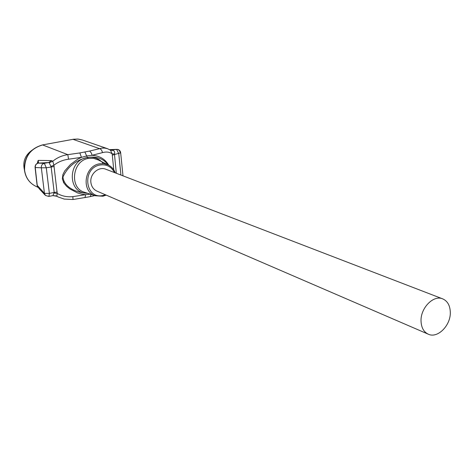 <?xml version="1.0" encoding="UTF-8"?>
<svg xmlns="http://www.w3.org/2000/svg" width="474" height="474" viewBox="0 0 474 474"><rect width="100%" height="100%" fill="white"/><g stroke="black" fill="none" stroke-linecap="round" stroke-linejoin="round"><path stroke-width="0.71" d="M106.2 195.11L102.917 196.218L95.339 195.75C80.989 191.573 84.212 166.048 99.463 163.838L103.83 163.654L107.959 164.804C111.39 166.457 113.831 169.141 115.277 172.874M114.471 172.56C111.384 166.623 106.567 164.105 100.008 165.011C81.487 167.974 85.047 200.147 103.255 195.412L105.412 194.767M450.3 312.04C449.998 305.375 447.462 300.984 442.692 298.863C433.443 294.662 420.278 308.201 421.042 321.331C421.386 327.741 423.792 332.031 428.277 334.188C437.621 338.797 450.964 325.253 450.3 312.04M442.692 298.863L105.862 169.248C98.71 166.113 89.651 174.077 90.89 182.49C91.47 186.602 93.485 189.476 96.939 191.111L428.277 334.188M35.082 167.423L37.085 185.204L44.443 193.345L41.339 167.796L35.325 167.535C35.153 165.23 36.131 163.761 38.276 163.121L44.36 163.305L48.638 162.529L38.198 163.121L38.53 162.973L38.187 160.39L51.518 160.597L52.798 161.225C57.123 157.658 62.13 155.466 67.812 154.648L68.552 159.211C62.995 159.945 58.106 161.96 53.894 165.248L57.206 193.445C62.094 196.159 67.308 197.225 72.836 196.633L85.604 194.678L81.492 194.097L77.475 192.9L69.897 188.954L66.538 186.241L63.783 182.887L62.349 178.852L62.858 174.651L64.79 170.841L70.561 164.389L77.606 159.276L81.457 157.35L68.552 159.211M54.208 166.528L46.286 167.79L41.339 167.796C41.161 165.45 42.156 163.957 44.331 163.311L46.286 167.79L49.367 193.38L54.19 192.45L51.151 166.901L49.183 162.783L48.638 162.529L51.518 160.597M98.272 159.957L93.633 158.363L88.318 158.44C72.285 160.816 69.34 187.864 84.094 192.136L84.941 192.408M55.683 195.768L58.343 197.036L55.991 195.869M63.362 182.129L63.996 182.004M37.203 163.489L38.187 160.39L37.606 163.281M113.754 169.852L112.19 153.866C109.607 151.964 106.354 151.556 102.425 152.646L92.009 155.3C99.593 155.786 105.157 159.08 108.718 165.183M79.833 152.93L89.681 151.04L91.5 153.226L92.009 155.3L86.825 155.928L81.457 157.35L79.833 152.93L67.812 154.648L42.619 144.949C30.259 148.593 24.257 157.084 24.612 170.427C25.756 177.762 29.429 183.023 35.639 186.205C29.329 182.946 25.602 177.649 24.464 170.314M89.681 151.04L101.88 148.113L104.807 148.101L107.521 148.694L82.411 140.002L78.465 139.113L73.689 139.208L42.358 144.949C30.058 148.605 24.091 157.018 24.447 170.19M87.346 193.185C67.237 193.967 67.314 160.046 87.4 157.534C93.971 156.461 99.262 158.482 103.285 163.601M108.031 164.839C103.498 158.571 96.613 156.118 87.37 157.487C75.953 160.105 67.818 166.587 62.953 176.932C63.99 188.196 78.133 193.037 87.637 193.279M85.006 197.67L85.604 194.678L90.267 194.204M49.183 162.783L52.798 161.225L53.894 165.248L50.931 166.404M42.488 144.925L73.008 139.326L99.404 148.593C101.021 149.014 102.028 150.365 102.425 152.646M110.104 149.944L113.043 150.412C114.536 150.987 115.004 152.178 114.453 153.991L112.19 153.866L110.46 150.181M90.06 196.674L73.02 199.518L72.836 196.633M72.984 199.518L64.197 199.068L58.343 197.036M54.077 193.019L57.206 193.445L56.827 196.254L52.91 195.614L54.19 192.45L57.23 192.065M35.325 167.535L35.052 166.534L35.627 164.845L36.599 163.803L38.198 163.121C36.054 163.749 35.064 165.225 35.236 167.535L37.28 185.725L39.194 188.765M38.572 187.076L39.567 189.162L45.066 195.045M56.074 195.904L52.91 195.614L48.952 196.384L49.367 193.38L44.443 193.345L45.445 195.448L48.751 196.426M37.879 163.192L38.53 162.973M114.453 153.991L116.308 173.271M120.929 175.042L118.755 153.612L116.58 149.423L110.454 150.175M113.043 150.412L110.602 150.282M109.66 149.671L117.724 149.434L119.359 150.507L120.236 152.397M64.055 182.111L63.421 182.241M32.54 149.861C24.915 155.069 22.29 162.09 24.684 170.924M84.893 152.03L87.37 157.487M94.859 195.572L90.338 196.615L91.02 194.364M87.4 157.534L88.318 158.44M122.991 175.836L120.669 152.829L112.237 155.164M117.09 149.328C119.17 149.577 120.36 150.744 120.669 152.829L120.651 152.61M84.976 192.42L95.339 195.75M37.76 187.218L35.639 186.205M72.872 139.297L77.712 139.036L82.411 140.002M97.413 159.531L107.959 164.804M110.62 150.294L107.521 148.694M37.108 185.512L37.855 187.349M116.462 149.357L109.624 149.654"/></g></svg>
